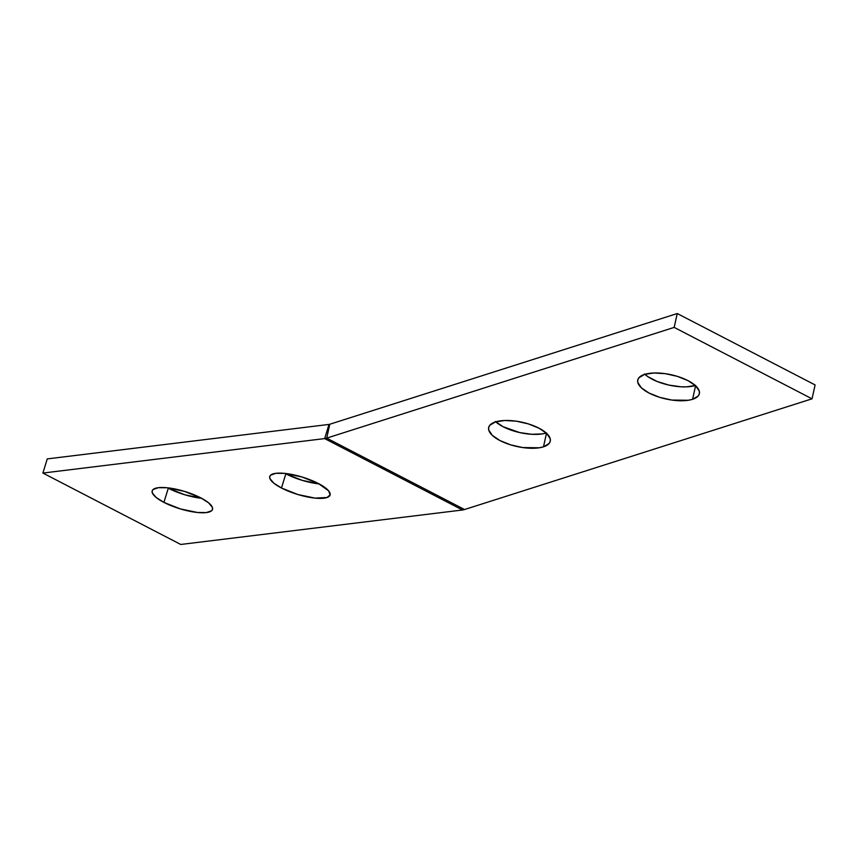 <?xml version="1.0" encoding="UTF-8"?>
<svg xmlns="http://www.w3.org/2000/svg" width="858" height="858" viewBox="0 0 858 858"><rect width="100%" height="100%" fill="white"/><g stroke="black" fill="none" stroke-linecap="round" stroke-linejoin="round"><path stroke-width="1.29" d="M692.578 399.302L695.581 385.735L692.578 399.302L688.309 400.278L671.76 400.053L659.748 397.361L649.077 393.071L641.366 387.837L637.805 382.454L637.762 379.965L638.91 377.745L644.54 374.42A31.553 12.409 12.5 0 1 680.147 377.284A31.553 12.409 12.5 0 1 699.367 393.693A31.553 12.409 12.5 0 1 692.578 399.302A31.553 12.409 12.5 0 1 656.971 396.439A31.553 12.409 12.5 0 1 637.751 380.03A31.553 12.409 12.5 0 1 644.54 374.42L653.828 372.994L665.347 373.68L677.37 376.372L688.041 380.652L695.741 385.886L699.313 391.269L699.345 393.758L698.197 395.988L692.578 399.302M543.489 446.814L546.492 433.247L543.489 446.814L539.232 447.779L522.683 447.554L510.671 444.862L499.989 440.572L492.288 435.338L488.717 429.965L488.685 427.477L489.832 425.246L495.452 421.932A31.553 12.409 12.5 0 1 531.059 424.785A31.553 12.409 12.5 0 1 550.278 441.194A31.553 12.409 12.5 0 1 543.489 446.814A31.553 12.409 12.5 0 1 507.882 443.951A31.553 12.409 12.5 0 1 488.663 427.541A31.553 12.409 12.5 0 1 495.452 421.932L504.74 420.495L516.269 421.181L528.281 423.873L538.953 428.163L546.664 433.397L550.225 438.781L550.268 441.269L549.12 443.489L543.489 446.814M201.844 498.326L184.727 494.766L168.286 488.223A31.553 8.988 -162.9 0 1 167.471 487.805L168.286 488.223L163.921 502.391A31.553 8.988 17.1 0 1 152.198 490.851A31.553 8.988 17.1 0 1 170.163 488.138A31.553 8.988 17.1 0 1 200.793 497.876L184.341 491.344L167.224 487.773L158.344 487.687L153.11 489.5L152.145 491.044L152.338 492.932L156.135 497.458L163.921 502.391L180.373 508.923L197.49 512.494L206.37 512.58L211.594 510.767L212.569 509.223L212.376 507.335L208.58 502.809L200.793 497.876A31.553 8.988 17.1 0 1 212.516 509.416A31.553 8.988 17.1 0 1 194.541 512.129A31.553 8.988 17.1 0 1 163.921 502.391L168.286 488.223A31.553 8.988 -162.9 0 0 201.598 498.305M319.401 483.944L302.284 480.373L285.832 473.841A31.553 8.988 -162.9 0 1 285.028 473.423L285.832 473.841L281.478 488.009A31.553 8.988 17.1 0 1 269.755 476.469A31.553 8.988 17.1 0 1 287.72 473.755A31.553 8.988 17.1 0 1 318.339 483.494L301.898 476.962L284.781 473.391L275.89 473.305L270.667 475.118L269.702 476.662L269.895 478.549L273.691 483.075L281.478 488.009L297.93 494.54L315.047 498.112L327.059 497.511L330.115 494.841L328.582 490.787L318.339 483.494A31.553 8.988 17.1 0 1 330.073 495.034A31.553 8.988 17.1 0 1 312.098 497.747A31.553 8.988 17.1 0 1 281.478 488.009L285.832 473.841A31.553 8.988 -162.9 0 0 319.155 483.923M677.252 313.535L329.783 424.249L326.705 438.127L674.173 327.402L677.252 313.535L329.783 424.249L326.705 438.127L464.553 509.534L812.022 398.82L674.173 327.402L326.705 438.127A24.796 12.773 117.4 0 1 324.656 438.588L329.011 424.42A9.341 4.805 -62.6 0 0 329.783 424.249A9.341 4.805 117.4 0 1 329.011 424.42L324.656 438.588L462.505 509.995A24.796 12.773 -62.6 0 0 464.553 509.534A24.796 12.773 117.4 0 1 462.505 509.995L180.748 544.465L462.505 509.995L324.656 438.588L42.9 473.058L47.254 458.901L329.011 424.42L47.254 458.901L42.9 473.058L324.656 438.588A24.796 12.773 117.4 0 0 326.705 438.127L464.553 509.534L812.022 398.82L815.1 384.942L677.252 313.535L674.173 327.402L812.022 398.82L815.1 384.942L677.252 313.535M695.645 385.435L686.368 386.861L680.78 386.786L668.779 385.06L657.217 381.51L647.844 376.651L644.444 373.959M546.567 432.936L542.299 433.912L531.692 434.287L519.691 432.571L503.067 426.705L495.356 421.471M180.748 544.465L42.9 473.058L180.748 544.465M495.763 421.836A31.553 12.409 -167.5 0 0 546.267 433.033M644.841 374.324A31.553 12.409 -167.5 0 0 695.345 385.521"/></g></svg>
